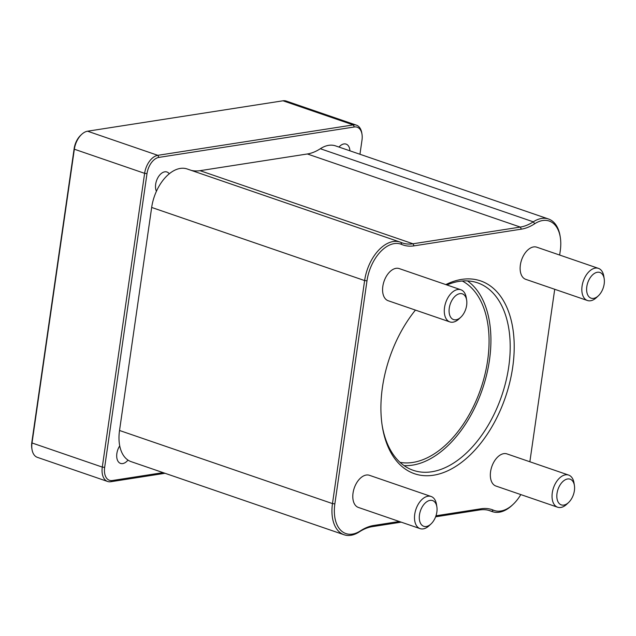 <?xml version="1.0" encoding="UTF-8"?>
<svg xmlns="http://www.w3.org/2000/svg" width="636" height="636" viewBox="0 0 636 636"><rect width="100%" height="100%" fill="white"/><g stroke="black" fill="none" stroke-linecap="round" stroke-linejoin="round"><path stroke-width="0.95" d="M107.635 481.476L37.365 457.348A16.989 10.2 -71.1 0 1 31.999 449.421A16.989 10.2 -71.1 0 1 32.023 442.966L74.348 149.214A16.989 10.2 -71.1 0 1 81.623 134.419A16.989 10.2 -71.1 0 1 87.561 131.207L283.012 100.79A16.989 10.2 -71.1 0 1 286.176 101.044L356.446 125.165A16.989 10.2 108.9 0 0 353.282 124.918L157.831 155.327A16.989 10.2 108.9 0 0 144.618 173.342L102.293 467.094A16.989 10.2 108.9 0 0 107.635 481.476A16.989 10.2 108.9 0 0 110.799 481.722L165.018 473.287M81.623 134.419L80.7 135.285A15.288 9.174 108.9 0 0 74.15 148.601L31.824 442.362A15.288 9.174 108.9 0 0 31.8 448.165L31.999 449.421M163.11 472.627L112.318 480.53A15.288 9.174 -71.1 0 1 104.662 467.365L146.996 173.612A15.288 9.174 -71.1 0 1 158.881 157.402L354.332 126.985A15.288 9.174 -71.1 0 1 362.011 134.347A15.288 9.174 -71.1 0 1 361.987 140.159L359.952 154.262M362.011 134.347L361.812 133.091A16.989 10.2 108.9 0 0 356.446 125.165M344.052 534.749L131.103 461.641A36.809 22.093 -71.1 0 1 127.995 460.098A11.702 7.028 -71.1 0 1 122.724 463.572A11.702 7.028 -71.1 0 1 120.546 463.406A11.702 7.028 -71.1 0 1 119.727 445.884A36.809 22.093 -71.1 0 1 119.528 430.485L151.67 207.447A36.809 22.093 -71.1 0 1 156.416 191.285A11.702 7.028 -71.1 0 1 157.8 177.841A11.702 7.028 -71.1 0 1 166.95 171.998A11.702 7.028 -71.1 0 1 169.256 173.787A36.809 22.093 -71.1 0 1 187.151 168.969L400.1 242.085A36.809 22.093 108.9 0 0 364.619 280.563L332.477 503.593A36.809 22.093 108.9 0 0 344.052 534.749A36.809 22.093 108.9 0 0 359.26 531.911A57.2 34.328 -71.1 0 1 372.235 526.656L401.221 522.148M191.19 170.361A57.2 34.328 108.9 0 0 200.046 170.671L307.363 153.976A57.2 34.328 108.9 0 0 320.337 148.721A36.809 22.093 -71.1 0 1 335.546 145.882L548.494 218.991A36.809 22.093 108.9 0 0 533.286 221.829A57.2 34.328 -71.1 0 1 520.32 227.084L412.995 243.787A57.2 34.328 -71.1 0 1 402.342 242.944A57.2 34.328 -71.1 0 1 400.974 242.419A36.809 22.093 108.9 0 0 400.1 242.085M338.964 147.051A11.702 7.028 -71.1 0 1 346.103 144.118A11.702 7.028 -71.1 0 1 349.935 150.819M399.305 521.488L373.753 525.471A58.902 35.346 108.9 0 0 360.397 530.877A35.115 21.075 -71.1 0 1 334.854 503.871L366.988 280.834A35.115 21.075 -71.1 0 1 401.674 244.455A58.902 35.346 108.9 0 0 414.044 245.854L521.369 229.159A58.902 35.346 108.9 0 0 534.725 223.745A35.115 21.075 -71.1 0 1 560.316 237.427A35.115 21.075 -71.1 0 1 560.268 250.759L559.648 255.052M554.719 289.285L529.86 461.768M435.628 516.798L479.552 509.961A57.2 34.328 -71.1 0 1 490.213 510.803A57.2 34.328 -71.1 0 1 491.572 511.32A36.809 22.093 108.9 0 0 492.447 511.662A36.809 22.093 108.9 0 0 512.179 505.246L513.101 504.372A35.115 21.075 -71.1 0 1 493.449 510.175A58.902 35.346 108.9 0 0 481.07 508.768L435.986 515.788M520.812 494.585A35.115 21.075 -71.1 0 1 513.101 504.372M560.316 237.427L560.125 236.171A36.809 22.093 108.9 0 0 548.494 218.991M156.416 191.285A36.809 22.093 -71.1 0 1 169.256 173.787M415.443 310.09A101.943 61.175 108.9 0 0 382.268 426.16A101.943 61.175 108.9 0 0 433.45 475.227A101.943 61.175 108.9 0 0 513.928 355.556A101.943 61.175 108.9 0 0 445.82 284.594M449.867 321.911L388.167 300.725A16.989 10.2 -71.1 0 1 384.041 281.343A16.989 10.2 -71.1 0 1 399.201 268.583L460.901 289.77A16.989 10.2 108.9 0 0 445.741 302.529A16.989 10.2 108.9 0 0 449.867 321.911A16.989 10.2 108.9 0 0 453.031 322.158A16.989 10.2 108.9 0 0 458.969 318.946L460.822 317.205A13.595 8.157 -71.1 0 1 456.076 319.781A13.595 8.157 -71.1 0 1 449.096 309.867A13.595 8.157 -71.1 0 1 457.387 294.532A13.595 8.157 -71.1 0 1 466.665 300.208A13.595 8.157 -71.1 0 1 460.822 317.205M587.41 300.502L525.71 279.323A16.989 10.2 -71.1 0 1 521.584 259.941A16.989 10.2 -71.1 0 1 536.744 247.181L598.436 268.368A16.989 10.2 108.9 0 0 583.284 281.128A16.989 10.2 108.9 0 0 587.41 300.502A16.989 10.2 108.9 0 0 590.574 300.756A16.989 10.2 108.9 0 0 596.512 297.545L598.365 295.804A13.595 8.157 -71.1 0 1 593.611 298.371A13.595 8.157 -71.1 0 1 586.63 288.466A13.595 8.157 -71.1 0 1 594.922 273.13A13.595 8.157 -71.1 0 1 604.2 278.807A13.595 8.157 -71.1 0 1 598.365 295.804M557.621 507.218L495.921 486.039A16.989 10.2 -71.1 0 1 491.795 466.657A16.989 10.2 -71.1 0 1 506.956 453.897L568.656 475.084A16.989 10.2 108.9 0 0 553.495 487.844A16.989 10.2 108.9 0 0 557.621 507.218A16.989 10.2 108.9 0 0 560.785 507.472A16.989 10.2 108.9 0 0 566.724 504.261L568.576 502.52A13.595 8.157 -71.1 0 1 563.822 505.087A13.595 8.157 -71.1 0 1 556.842 495.182A13.595 8.157 -71.1 0 1 565.134 479.846A13.595 8.157 -71.1 0 1 574.411 485.522A13.595 8.157 -71.1 0 1 568.576 502.52M420.078 528.627L358.378 507.441A16.989 10.2 -71.1 0 1 354.252 488.058A16.989 10.2 -71.1 0 1 369.413 475.299L431.113 496.485A16.989 10.2 108.9 0 0 415.952 509.245A16.989 10.2 108.9 0 0 420.078 528.627A16.989 10.2 108.9 0 0 423.242 528.874A16.989 10.2 108.9 0 0 429.181 525.662L431.033 523.921A13.595 8.157 -71.1 0 1 426.287 526.497A13.595 8.157 -71.1 0 1 419.307 516.583A13.595 8.157 -71.1 0 1 427.599 501.248A13.595 8.157 -71.1 0 1 436.876 506.924A13.595 8.157 -71.1 0 1 431.033 523.921M446.901 284.96A99.113 59.474 -71.1 0 1 477.596 282.837A99.113 59.474 -71.1 0 1 505.922 381.362A99.113 59.474 -71.1 0 1 431.701 471.777A99.113 59.474 -71.1 0 1 413.233 470.314A99.113 59.474 -71.1 0 1 382.101 425.102M467.484 280.913A99.113 59.474 -71.1 0 1 484.417 382.944A99.113 59.474 -71.1 0 1 412.414 465.155A99.113 59.474 -71.1 0 1 404.075 465.616M574.411 485.522L574.014 483.01A16.989 10.2 108.9 0 0 568.656 475.084M436.876 506.924L436.479 504.412A16.989 10.2 108.9 0 0 431.113 496.485M466.665 300.208L466.268 297.696A16.989 10.2 108.9 0 0 460.901 289.77M604.2 278.807L603.803 276.294A16.989 10.2 108.9 0 0 598.436 268.368M400.028 462.356A96.275 57.781 108.9 0 0 412.812 462.436A96.275 57.781 108.9 0 0 483.813 378.865A96.275 57.781 108.9 0 0 462.285 281.009M127.995 460.098A36.809 22.093 -71.1 0 1 119.727 445.884M104.662 467.365L102.293 467.094L32.023 442.966L31.824 442.362M146.996 173.612L144.618 173.342L74.348 149.214L74.15 148.601M283.012 100.79L353.282 124.918L354.332 126.985M87.561 131.207L157.831 155.327L158.881 157.402M110.799 481.722L112.318 480.53M493.449 510.175L491.572 511.32L488.814 510.374M481.07 508.768L479.552 509.961M373.753 525.471L372.235 526.656M360.397 530.877L359.26 531.911M334.854 503.871L332.477 503.593L119.528 430.485M366.988 280.834L364.619 280.563L151.67 207.447M401.674 244.455L400.974 242.419M414.044 245.854L412.995 243.787L200.046 170.671M521.369 229.159L520.32 227.084L307.363 153.976M534.725 223.745L533.286 221.829L320.337 148.721M492.447 511.662L488.416 510.271"/></g></svg>

